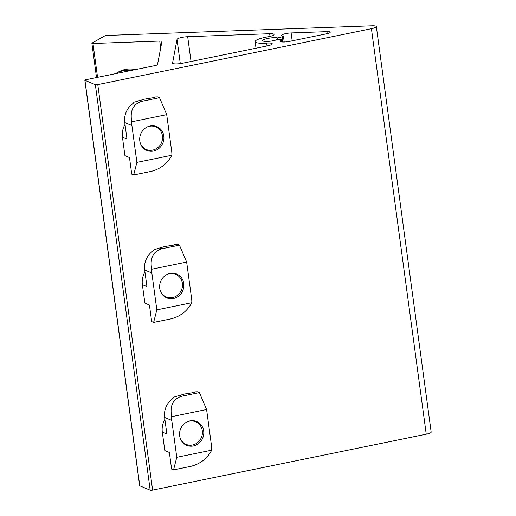 <?xml version="1.0" encoding="UTF-8"?>
<svg xmlns="http://www.w3.org/2000/svg" width="516" height="516" viewBox="0 0 516 516"><rect width="100%" height="100%" fill="white"/><g stroke="black" fill="none" stroke-linecap="round" stroke-linejoin="round"><path stroke-width="0.77" d="M277.556 37.9A7.972 1.587 -7.7 0 0 268.565 38.261A7.972 1.587 -7.7 0 0 262.663 40.622A7.972 1.587 -7.7 0 0 263.147 41.067A7.972 1.587 -7.7 0 0 269.733 41.254A7.972 1.587 -7.7 0 0 277.24 39.538L281.904 39.532A1.896 0.381 172.3 0 1 282.781 39.732A1.896 0.381 172.3 0 1 282.258 40.074A6.831 1.361 -7.7 0 0 280.382 41.299A6.831 1.361 -7.7 0 0 280.794 41.686A6.831 1.361 -7.7 0 0 289.495 41.37L326.551 33.792A5.695 1.135 -7.7 0 0 330.246 32.211A5.695 1.135 -7.7 0 0 326.97 31.631L291.121 32.934A6.831 1.361 -7.7 0 0 281.517 35.462A6.831 1.361 -7.7 0 0 281.93 35.843A6.831 1.361 -7.7 0 0 283.032 36.094A1.896 0.381 172.3 0 1 283.452 36.268A1.896 0.381 172.3 0 1 282.445 36.746L277.556 37.9L277.776 39.538M92.003 43.396A1.896 0.381 -7.7 0 0 92.983 43.479L159.741 41.061A3.799 0.755 172.3 0 1 161.927 41.448A3.799 0.755 172.3 0 1 161.927 41.499L157.515 64.59A3.799 0.755 172.3 0 1 155.058 65.597L86.062 79.696A1.896 0.381 -7.7 0 0 84.837 80.225A1.896 0.381 -7.7 0 0 84.953 80.328L95.357 84.701A1.896 0.381 -7.7 0 0 97.776 84.611L371.417 28.683A7.592 1.509 -7.7 0 0 376.338 26.574A7.592 1.509 -7.7 0 0 371.972 25.8L107.173 35.417A1.896 0.381 -7.7 0 0 104.677 35.927L92.061 43.099A1.896 0.381 -7.7 0 0 91.893 43.286A1.896 0.381 -7.7 0 0 92.003 43.396M172.499 63.036A7.592 1.509 -7.7 0 0 172.499 63.133A7.592 1.509 -7.7 0 0 172.963 63.558A7.592 1.509 -7.7 0 0 182.625 63.21L267.333 45.898A7.592 1.509 -7.7 0 0 272.255 43.789A7.592 1.509 -7.7 0 0 266.643 43.086A15.564 3.096 172.3 0 1 256.084 42.512A15.564 3.096 172.3 0 1 255.136 41.641A15.564 3.096 172.3 0 1 267.836 36.83A7.592 1.509 -7.7 0 0 274.028 34.488A7.592 1.509 -7.7 0 0 269.662 33.708L187.689 36.688A7.592 1.509 -7.7 0 0 177.02 39.397L172.531 63.229M84.837 80.225L139.662 485.724A1.896 0.381 -7.7 0 0 139.778 485.833L150.188 490.2A1.896 0.381 -7.7 0 0 152.601 490.11L426.242 434.188A7.592 1.509 -7.7 0 0 431.163 432.073L376.338 26.574M115.461 73.691A29.418 25.845 60.4 0 1 115.855 73.459A29.418 25.845 60.4 0 1 130.432 70.627M115.855 73.459L118.377 72.027A29.418 25.845 60.4 0 1 135.418 69.608M147.37 126.891A12.268 11.391 -67.2 0 1 158.393 128.452A12.268 11.391 -67.2 0 1 159.889 145.435A12.268 11.391 -67.2 0 1 143.661 147.924A12.268 11.391 -67.2 0 1 140.404 143.487M167.307 274.351A12.268 11.391 -67.2 0 1 178.323 275.905A12.268 11.391 -67.2 0 1 179.826 292.895A12.268 11.391 -67.2 0 1 163.598 295.378A12.268 11.391 -67.2 0 1 160.341 290.94M187.244 421.804A12.268 11.391 -67.2 0 1 198.26 423.359A12.268 11.391 -67.2 0 1 199.763 440.348A12.268 11.391 -67.2 0 1 183.535 442.831A12.268 11.391 -67.2 0 1 180.278 438.394M139.804 140.965A12.906 11.984 -67.2 0 1 144.538 128.716A12.906 11.984 -67.2 0 1 156.799 126.614A12.906 11.984 -67.2 0 1 163.811 136.063A12.906 11.984 -67.2 0 1 159.076 148.311A12.906 11.984 -67.2 0 1 146.808 150.414A12.906 11.984 -67.2 0 1 139.804 140.965M125.014 124.446A18.982 17.621 -67.2 0 0 122.44 137.204L124.936 155.639L129.49 157.548L131.728 174.137L133.683 174.956L151.336 171.351C160.553 168.9 167.39 163.54 171.847 155.251L136.895 162.398L133.683 174.956M159.521 97.698L166.72 114.629L131.767 121.776C129.78 110.785 133.147 103.961 141.868 101.31L159.521 97.698L157.567 96.879L155.155 96.969L154.039 97.601L144.564 99.136L139.913 100.491A18.982 17.621 112.8 0 0 136.437 101.581L134.083 102.149L133.064 103.471A18.982 17.621 112.8 0 0 126.788 110.746A18.982 17.621 112.8 0 0 124.749 122.531L126.994 139.12L122.44 137.204M171.847 155.251A18.982 17.621 112.8 0 0 171.705 151.498L166.72 114.629M136.895 162.398L131.909 125.536A18.982 17.621 -67.2 0 1 131.767 121.776M159.741 288.425A12.906 11.984 -67.2 0 1 164.469 276.17A12.906 11.984 -67.2 0 1 176.736 274.067A12.906 11.984 -67.2 0 1 183.748 283.516A12.906 11.984 -67.2 0 1 179.013 295.765A12.906 11.984 -67.2 0 1 166.745 297.867A12.906 11.984 -67.2 0 1 159.741 288.425M144.951 271.9A18.982 17.621 -67.2 0 0 142.377 284.664L144.873 303.092L149.427 305.008L151.665 321.591L153.62 322.41L171.273 318.804C180.49 316.36 187.327 310.993 191.784 302.711L156.832 309.852L153.62 322.41M179.458 245.158L186.657 262.083L151.704 269.229C149.717 258.239 153.084 251.421 161.805 248.764L179.458 245.158L177.504 244.339L175.092 244.423L173.976 245.055L164.494 246.59L159.85 247.944A18.982 17.621 112.8 0 0 156.374 249.041L154.02 249.602L153 250.924A18.982 17.621 112.8 0 0 144.686 269.984L146.931 286.574L142.377 284.664M191.784 302.711A18.982 17.621 112.8 0 0 191.642 298.951L186.657 262.083M156.832 309.852L151.846 272.99A18.982 17.621 -67.2 0 1 151.704 269.229M179.671 435.878A12.906 11.984 -67.2 0 1 184.405 423.623A12.906 11.984 -67.2 0 1 196.673 421.52A12.906 11.984 -67.2 0 1 203.685 430.97A12.906 11.984 -67.2 0 1 198.95 443.225A12.906 11.984 -67.2 0 1 186.682 445.321A12.906 11.984 -67.2 0 1 179.671 435.878M164.888 419.353A18.982 17.621 -67.2 0 0 162.314 432.118L164.804 450.545L169.364 452.461L171.602 469.05L173.557 469.87L191.21 466.258C200.427 463.813 207.264 458.447 211.721 450.165L176.769 457.305L173.557 469.87M199.395 392.612L206.594 409.543L171.641 416.683C169.654 405.692 173.015 398.874 181.742 396.217L199.395 392.612L197.441 391.792L195.029 391.876L193.913 392.515L184.431 394.043L179.787 395.398A18.982 17.621 112.8 0 0 176.311 396.494L173.957 397.056L172.937 398.378A18.982 17.621 112.8 0 0 164.623 417.438L166.868 434.027L162.314 432.118M211.721 450.165A18.982 17.621 112.8 0 0 211.579 446.405L206.594 409.543M176.769 457.305L171.783 420.443A18.982 17.621 -67.2 0 1 171.641 416.683M282.258 40.074L282.516 41.989M291.121 32.934L292.191 40.816M92.983 43.479L97.563 77.348M266.643 43.086L267.03 45.956M269.662 33.708L270.023 36.397M187.689 36.688L191.043 61.488M177.02 39.397L180.29 63.603M84.953 80.328L139.778 485.833M95.357 84.701L150.188 490.2M97.776 84.611L152.601 490.11M371.417 28.683L426.242 434.188M159.741 41.061L160.682 48.007M326.97 31.631L327.241 33.643M282.445 36.746L283.155 42.009M141.868 101.31L139.913 100.491M131.909 125.536L124.749 122.531M161.805 248.764L159.85 247.944M151.846 272.99L144.686 269.984M181.742 396.217L179.787 395.398M171.783 420.443L164.623 417.438M255.136 41.641L256.026 48.207M91.893 43.286L96.524 77.561M283.452 36.268L284.226 42.002M282.781 39.732L283.091 42.009"/></g></svg>
